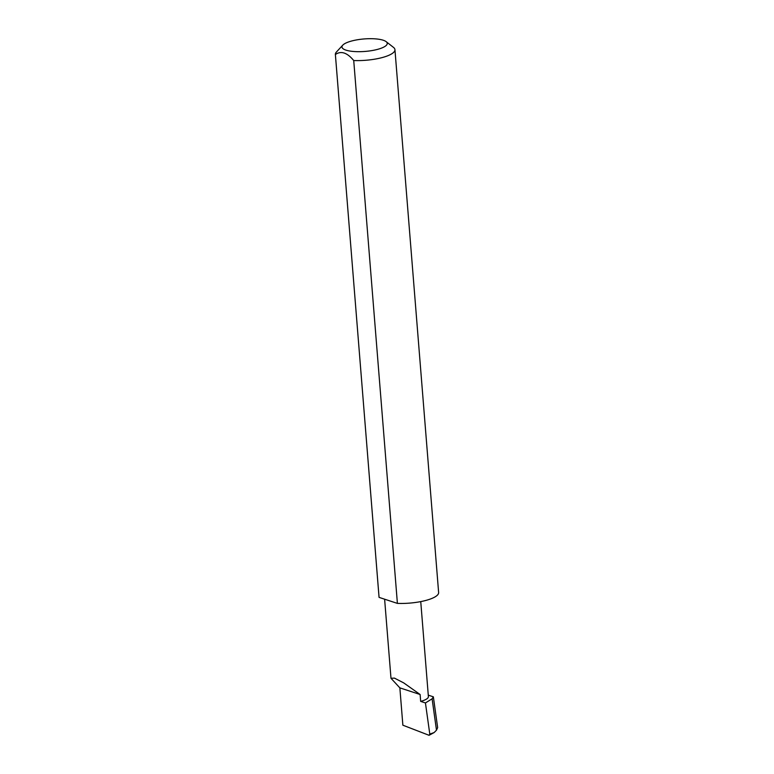 <?xml version="1.0" encoding="UTF-8"?>
<svg xmlns="http://www.w3.org/2000/svg" width="774" height="774" viewBox="0 0 774 774"><rect width="100%" height="100%" fill="white"/><g stroke="black" fill="none" stroke-linecap="round" stroke-linejoin="round"><path stroke-width="1.16" d="M420.118 694.51L403.747 682.91L394.45 678.121L390.986 678.285L399.858 687.863L420.118 694.51L420.669 701.379A17.908 4.934 -4.6 0 0 428.39 696.619L420.746 601.601M351.764 40.974A22.707 6.26 -4.6 0 0 342.776 45.144A22.707 6.26 -4.6 0 0 351.493 51.278A22.707 6.26 -4.6 0 0 377.46 49.401A22.707 6.26 -4.6 0 0 386.149 41.651A22.707 6.26 -4.6 0 0 351.764 40.974M386.149 41.651L393.511 47.407A29.886 8.233 175.4 0 1 394.943 49.662A29.886 8.233 175.4 0 1 382.066 57.605A29.886 8.233 175.4 0 1 353.728 60.536C347.139 52.593 341.024 50.581 335.384 54.519A29.886 8.233 175.4 0 1 335.374 54.451A29.886 8.233 175.4 0 1 336.438 52.003L342.776 45.144M335.384 54.519L379.057 597.373A29.886 8.233 175.4 0 1 379.057 597.315A29.886 8.233 175.4 0 1 379.047 597.247M394.943 49.662L438.626 592.516A29.886 8.233 175.4 0 1 425.748 600.46A29.886 8.233 175.4 0 1 397.401 603.391L353.728 60.536M428.274 695.149L433.353 696.823L432.105 698.816L425.439 702.947L420.669 701.379M433.353 696.823L437.649 727.589L436.488 730.182L432.105 698.816M436.488 730.182L434.137 732.552L429.793 734.1L429.057 735.3L402.867 725.199L399.858 687.863M429.057 735.3L433.943 732.659M425.439 702.947L429.793 734.1M379.057 597.373L397.401 603.391M390.986 678.285L384.62 599.202M335.374 54.451L379.057 597.315"/></g></svg>
